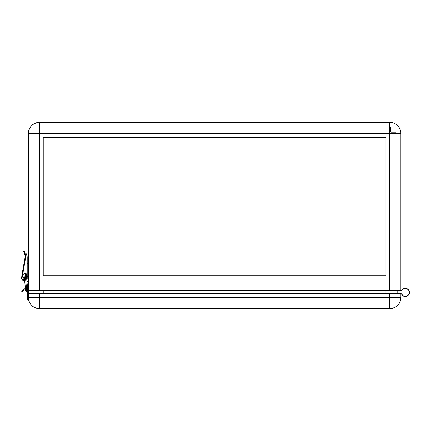 <?xml version="1.0" encoding="UTF-8"?>
<svg xmlns="http://www.w3.org/2000/svg" width="431" height="431" viewBox="0 0 431 431"><rect width="100%" height="100%" fill="white"/><g stroke="black" fill="none" stroke-linecap="round" stroke-linejoin="round"><path stroke-width="0.65" d="M28.107 252.755L28.031 257.226L28.107 252.755M28.107 269.892L28.031 274.364L28.107 269.892M378.526 133.54L389.705 133.54L389.705 290.753L401.38 290.753A0.372 0.372 0 0 0 401.708 290.553A4.1 4.1 0 0 1 409.45 292.433L408.572 289.896L406.32 288.447L403.648 288.705L401.573 290.699L400.884 290.753L400.884 133.54L389.705 133.54L389.705 144.714M390.497 133.54L391.24 132.791L395.62 132.791L396.364 133.54L395.62 132.791L391.24 132.791L390.497 133.54M389.705 126.876L390.448 127.624L390.448 132.005L389.705 132.748L390.448 132.005L390.448 127.624L389.705 126.876M389.705 122.361A11.179 11.179 0 0 1 400.884 133.54L400.884 290.753L389.705 290.753L389.705 122.361L39.507 122.361L39.507 133.54L389.705 133.54L39.507 133.54L39.507 290.753L389.705 290.753L28.333 290.753L39.507 290.753L39.507 122.361C32.718 123.024 28.996 126.752 28.333 133.54L39.507 133.54L28.333 133.54L28.333 291.501L27.439 291.501L27.439 291.103L26.959 291.329L27.439 291.103L27.439 291.501L28.333 291.501L28.333 297.46C28.996 304.248 32.718 307.976 39.507 308.639L389.705 308.639C396.493 307.976 400.221 304.248 400.884 297.46A11.179 11.179 0 0 1 389.705 308.639L389.705 297.46L389.705 308.639L39.507 308.639L39.507 297.46L39.507 308.639A11.179 11.179 0 0 1 28.333 297.46L39.507 297.46L28.333 297.46L28.333 293.737L389.705 293.737L389.705 297.46L400.884 297.46L39.507 297.46L39.507 293.737L28.333 293.737L28.333 133.54A11.179 11.179 0 0 1 39.507 122.361L389.705 122.361M385.977 275.851L385.977 137.263L385.977 275.851L43.235 275.851L43.235 137.263L385.977 137.263L385.977 275.851L43.235 275.851L385.977 275.851M397.156 290.753L397.156 293.737L397.156 290.753M400.884 293.737L401.498 293.872L403.4 296.032L406.137 296.453L408.513 295.036L409.45 292.433A4.1 4.1 0 0 1 401.552 293.969A0.372 0.372 0 0 0 401.207 293.737L389.705 293.737L389.705 297.46L39.507 297.46L39.507 293.737L400.884 293.737L400.884 297.46L400.884 293.737M43.235 137.263L385.977 137.263L43.235 137.263L43.235 275.851L43.235 137.263M406.137 296.453L406.816 296.259M409.391 291.755L409.224 291.092M402.522 289.465L402.069 289.977M385.977 290.753L385.977 293.737L385.977 290.753M43.235 293.737L43.235 290.753L43.235 293.737M27.212 262.921L28.107 263.158L27.212 262.921M28.107 263.934L27.212 263.691L28.107 263.934M28.107 276.449L27.212 276.449L28.107 276.449L28.107 252.011L28.107 276.449M32.056 290.753L32.056 293.737L32.056 290.753M22.191 279.207L22.821 280.392L24.454 281.071A2.311 2.311 0 0 1 22.202 279.25A2.311 2.311 0 0 0 23.172 280.678L24.007 281.023M26.932 281.071L28.107 281.071M22.821 280.392L23.172 280.678M24.023 274.439L24.19 273.599L25.122 273.103L25.569 277.586C26.878 277.322 26.835 277.198 25.44 277.225C26.835 277.198 26.878 277.322 25.569 277.586L25.224 273.109A1.115 1.115 0 0 1 25.741 273.292L26.049 273.599A1.115 1.115 0 0 1 26.232 274.132A1.115 1.115 0 0 0 25.968 273.491L25.844 273.373A1.115 1.115 0 0 0 25.224 273.109L25.122 273.103A1.115 1.115 0 0 1 25.741 273.292L26.049 273.599A1.115 1.115 0 0 1 26.232 274.132A1.115 1.115 0 0 0 25.122 273.103L26.232 274.116L25.122 273.103L25.908 273.432L26.237 274.224M27.794 281.071L27.934 281.486L27.934 281.034L27.185 281.071L27.837 281.06M27.913 281.572L27.638 281.195L27.934 281.685L27.638 281.976L27.358 281.572L27.848 281.481L27.638 281.976L27.358 281.572M25.009 273.109A1.115 1.115 0 0 0 24.4 273.367A1.115 1.115 0 0 1 25.009 273.109M24.265 273.502A1.115 1.115 0 0 0 24.001 274.181A1.115 1.115 0 0 1 24.265 273.502L24.271 273.496M24.001 274.251L24.001 274.251A1.115 1.115 0 0 0 24.007 274.337L25.122 273.103A1.115 1.115 0 0 0 24.012 274.358A1.115 1.115 0 0 1 24.001 274.261L23.991 273.847L24.001 274.251L23.409 274.283L24.001 274.251M26.727 289.034L26.959 291.329L25.623 290.349L25.952 291.027M24.19 273.599L24.497 273.292M26.776 279.692L27.212 278.243L27.121 256.229L25.741 253.056L24.815 252.765L25.246 253.945L24.686 254.15L23.71 251.467L24.271 251.262L23.71 251.467L24.686 254.15A7.079 7.079 0 0 1 25.009 257.797L21.744 276.287L22.288 276.384L22.035 277.79A2.608 2.608 0 0 0 21.997 278.297L22.288 276.384L21.997 278.361L22.293 279.45L23.015 280.312L24.605 280.85A2.608 2.608 0 0 1 21.997 278.291L22.056 278.798A2.608 2.608 0 0 0 23.172 280.425L23.619 280.656A2.608 2.608 0 0 0 23.619 280.662L24.104 280.802A2.608 2.608 0 0 0 24.104 280.802L25.117 280.802M24.702 281.211A3.502 3.502 0 0 1 23.328 280.775M23.296 280.753A3.502 3.502 0 0 1 21.598 277.117L21.669 278.631M24.05 274.746A1.191 1.191 0 0 1 25.122 273.028A1.191 1.191 0 0 0 24.05 274.746M24.147 252.668L24.815 252.765L25.246 253.945L24.686 254.15A7.079 7.079 0 0 1 25.009 257.797L25.591 257.905L25.682 255.901L25.591 257.905A7.677 7.677 0 0 0 25.246 253.945L25.591 257.905L21.997 278.291L25.591 257.905L25.009 257.797L21.744 276.287L22.288 276.384M22.056 278.798L23.172 280.425M24.131 274.886L24.017 273.766L25.122 273.028L26.113 273.561L26.221 274.676M24.68 280.457L23.77 280.182L23.069 279.137L23.317 277.909L24.362 277.208M25.666 253.008A0.372 0.372 0 0 0 25.499 252.97L25.499 252.97A0.372 0.372 0 0 1 25.801 253.121A7.079 7.079 0 0 1 27.212 257.361L27.212 278.243L27.212 257.361M27.164 278.755L27.212 278.243A2.608 2.608 0 0 1 26.792 279.665M24.712 252.48L24.271 251.262L24.712 252.48A0.743 0.743 0 0 0 25.262 252.954L24.712 252.48M27.121 256.229L26.851 255.125M24.815 252.765L24.879 252.744A0.743 0.743 0 0 0 25.413 252.97L25.267 252.954A0.743 0.743 0 0 0 25.413 252.97L24.82 252.679M25.354 273.055L25.574 273.119A1.191 1.191 0 0 0 25.122 273.028A1.191 1.191 0 0 1 26.275 274.525A1.191 1.191 0 0 0 26.313 274.224L26.313 274.224A1.191 1.191 0 0 0 25.962 273.378M22.035 277.79L21.997 278.291M24.292 281.141L25.046 281.227L23.57 280.899L21.943 279.342M24.298 277.225A1.638 1.638 0 0 0 24.626 280.457A1.638 1.638 0 0 1 24.298 277.225M26.738 291.351L26.738 289.163C28.047 288.899 28.004 288.781 26.609 288.808C28.004 288.781 28.047 288.899 26.738 289.163L26.959 291.329L27.848 290.117L26.738 291.351M26.232 274.116L27.832 290.451M25.31 277.241C24.001 277.505 24.044 277.623 25.44 277.596L26.609 289.179L25.44 277.596C24.044 277.623 24.001 277.505 25.31 277.241L25.122 275.339M27.358 281.793L27.638 281.195L27.336 281.486L27.638 281.777M26.959 291.329C25.785 291.237 25.3 290.499 25.499 289.104L24.007 274.331L25.122 273.103A1.115 1.115 0 0 0 24.012 274.358M26.48 288.818C25.17 289.088 25.213 289.206 26.609 289.179L26.609 289.179M24.389 277.456L24.669 277.354M25.741 273.292L26.049 273.599M25.413 252.97L24.987 252.835M25.704 256.903L25.591 257.905L25.704 256.903M25.262 288.393L21.625 291.151L22.17 291.857L21.625 291.151L22.337 290.602L22.881 291.313L22.223 291.819L25.515 289.287L22.881 291.313L22.337 290.602L24.976 288.576A2.085 2.085 0 0 1 25.418 288.317M27.363 298.209L27.363 293.737L27.363 298.209M27.708 288.748A2.085 2.085 0 0 1 28.333 290.235L27.719 288.759M28.333 296.781L27.439 296.781L27.439 300.068L27.439 296.781L28.333 296.781M27.439 295.213L27.439 291.501L27.439 295.213L28.333 295.213L27.439 295.213M401.552 290.893L403.4 288.829L406.137 288.409L408.513 289.826L409.45 292.433M401.875 290.268L402.295 289.702M404.046 288.549L404.731 288.382M408.917 290.408L409.208 291.049M27.977 289.077L28.171 289.433M28.85 252.011L28.107 252.011L28.85 252.011M26.232 274.132L26.275 274.525L26.232 274.132M25.531 289.443L25.488 288.98M27.848 290.117L26.512 289.142L25.623 290.349M28.333 300.068L27.439 300.068"/></g></svg>
